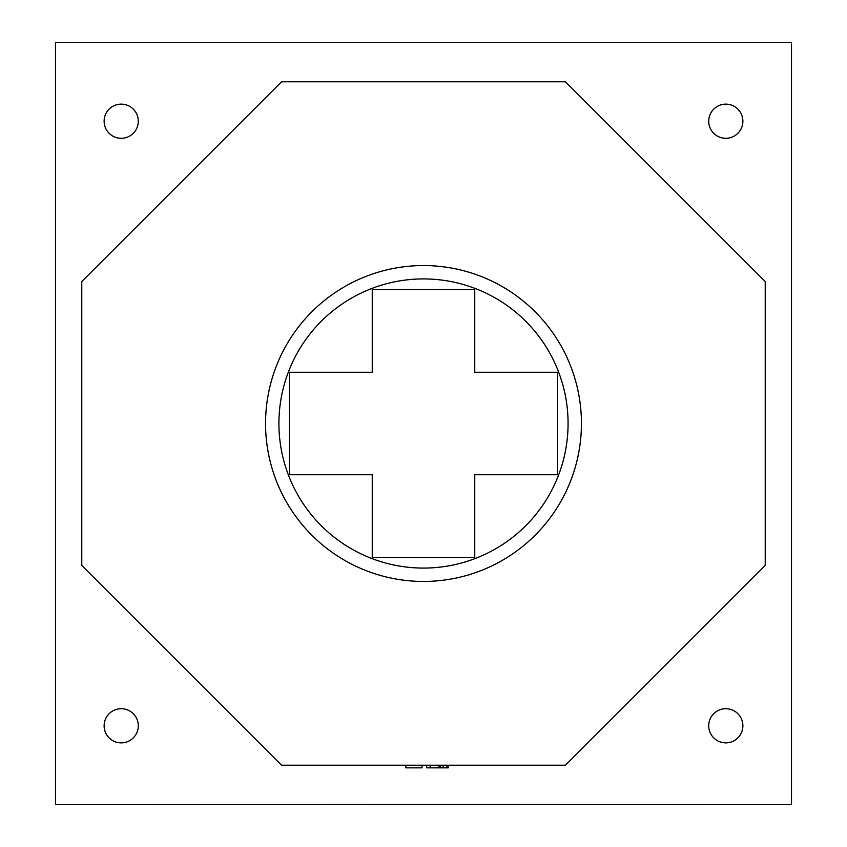 <?xml version="1.0" encoding="UTF-8"?>
<svg xmlns="http://www.w3.org/2000/svg" width="847" height="847" viewBox="0 0 847 847"><rect width="100%" height="100%" fill="white"/><g stroke="black" fill="none" stroke-linecap="round" stroke-linejoin="round"><path stroke-width="1.27" d="M557.559 474.754L474.754 474.754L474.754 557.559L372.246 557.559L372.246 474.754L289.441 474.754L289.441 372.246L372.246 372.246L372.246 289.441L474.754 289.441L474.754 372.246L557.559 372.246L557.559 474.754M568.072 423.5A144.572 144.572 0 0 0 351.209 298.292A144.572 144.572 0 0 0 351.209 548.708A144.572 144.572 0 0 0 568.072 423.5M581.434 423.5A157.934 157.934 0 0 1 344.528 560.28A157.934 157.934 0 0 1 344.528 286.72A157.934 157.934 0 0 1 581.434 423.5M81.778 281.553L281.553 81.778L565.447 81.778L765.222 281.553L765.222 565.447L565.447 765.222L281.553 765.222L81.778 565.447L81.778 281.553M449.789 804.438L791.511 804.65L791.511 42.35L55.489 42.35L55.489 804.65L449.789 804.438M742.883 725.794A17.088 17.088 0 0 1 717.25 740.585A17.088 17.088 0 0 1 717.25 710.993A17.088 17.088 0 0 1 742.883 725.794M138.294 725.794A17.088 17.088 0 0 1 112.662 740.585A17.088 17.088 0 0 1 112.662 710.993A17.088 17.088 0 0 1 138.294 725.794M742.883 121.206A17.088 17.088 0 0 1 717.25 136.007A17.088 17.088 0 0 1 717.25 106.415A17.088 17.088 0 0 1 742.883 121.206M138.294 121.206A17.088 17.088 0 0 1 112.662 136.007A17.088 17.088 0 0 1 112.662 106.415A17.088 17.088 0 0 1 138.294 121.206M422.081 765.222L422.081 767.848L405.872 767.848L405.872 765.222M430.16 765.222L430.16 767.848L448.243 767.848L448.243 765.222M439.021 765.222L439.021 767.848M439.297 765.222L439.297 767.848M443.087 765.222L443.087 767.848M426.666 765.222L426.666 767.848L430.16 767.848M440.556 765.222L440.556 767.848M446.898 765.222L446.898 767.848"/></g></svg>
